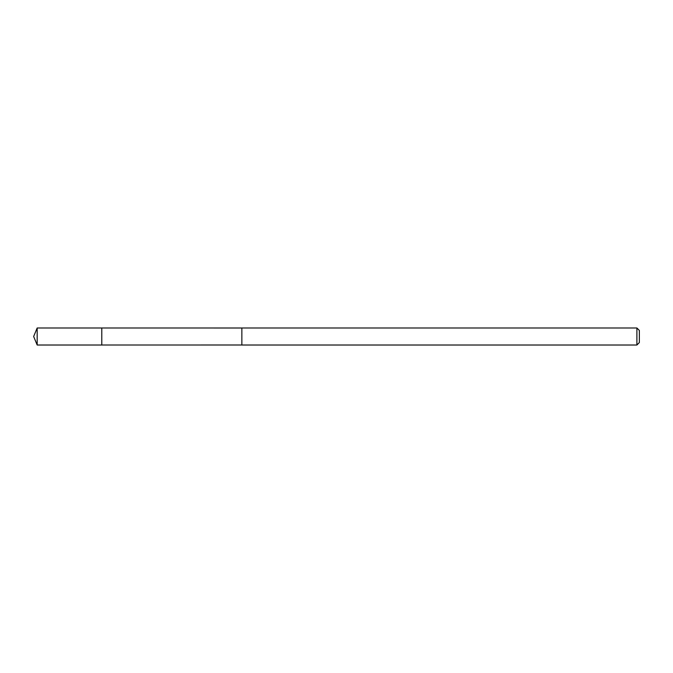 <?xml version="1.0" encoding="UTF-8"?>
<svg xmlns="http://www.w3.org/2000/svg" width="673" height="673" viewBox="0 0 673 673"><rect width="100%" height="100%" fill="white"/><g stroke="black" fill="none" stroke-linecap="round" stroke-linejoin="round"><path stroke-width="1.01" d="M101.791 345.013L101.791 327.987L37.175 327.987L37.175 345.013L101.791 345.013L101.791 327.987L241.859 328.003L241.859 344.997L37.175 345.013L33.65 336.5L37.175 345.013M241.859 335.751L241.859 345.013L636.894 345.013L636.894 327.987L241.859 327.987L241.859 335.751M636.894 327.987L639.35 330.443L639.35 342.557L636.894 345.013M33.65 336.5L37.175 327.987"/></g></svg>
